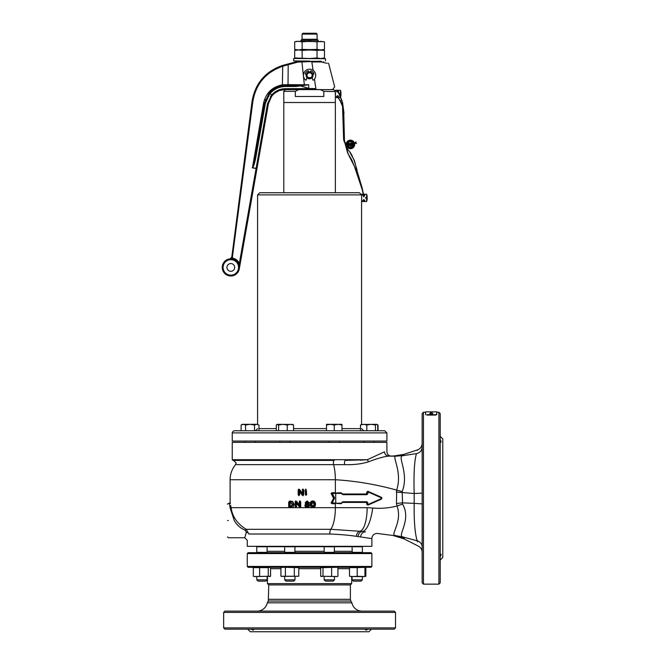 <?xml version="1.0" encoding="UTF-8"?>
<svg xmlns="http://www.w3.org/2000/svg" width="665" height="665" viewBox="0 0 665 665"><rect width="100%" height="100%" fill="white"/><g stroke="black" fill="none" stroke-linecap="round" stroke-linejoin="round"><path stroke-width="1" d="M294.312 576.264L280.921 576.264L280.921 567.627L283.149 567.303L298.776 567.627L298.776 576.264L294.312 576.264L294.312 567.627M285.385 576.264L285.385 567.627M298.776 576.264L281.37 576.372M281.37 567.511L282.118 567.303M377.745 430.762L377.745 425.01L376.59 424.32L378.053 425.01L378.053 430.762M378.053 425.01L377.421 424.686M423.439 412.283L423.439 584.144L422.15 582.856L422.15 413.572L423.439 412.283L425.583 412.283L425.583 411.859L436.755 411.859L436.755 414.76L426.872 414.661M436.755 411.859L436.755 414.76M425.583 411.859L425.583 414.345M435.467 414.661L436.755 414.345M425.583 412.283L425.583 414.76M426.872 415.076L435.467 415.076M338.011 90.731L338.668 91.338L338.402 91.878M338.194 92.036L336.515 91.338L337.596 90.689M337.596 95.627L338.668 96.5L337.596 97.14L336.515 96.5L337.596 95.627M340.43 97.514L335.443 97.572L335.443 90.265L340.43 90.265L340.43 93.399L341.02 93.399A11.388 11.388 0 0 0 340.43 90.265M340.43 96.824L340.43 94.43L339.566 94.43L339.566 93.399L340.43 93.399M340.563 97.157A11.388 11.388 0 0 0 341.02 94.43L340.43 94.43M355.135 143.274L356.083 142.036M346.423 147.796L350.239 152.443L346.423 147.796L346.307 145.751M345.767 144.421L346.099 144.446A4.298 4.298 0 0 0 350.397 148.736A4.298 4.298 0 0 0 354.694 144.446A4.298 4.298 0 0 0 350.397 140.149A4.298 4.298 0 0 0 346.099 144.446L344.57 142.493M355.127 142.842L354.287 142.618L354.977 143.05M355.409 142.892L355.725 142.435M357.911 174.18L354.395 160.539L350.031 152.593M354.395 160.539L351.985 155.884M357.038 169.924L354.162 160.647M364.021 196.965L362.167 188.029L356.789 169.982M363.763 196.973L361.926 188.112L357.72 174.213M354.844 167.622L362.891 191.636M342.034 100.997L343.78 113.225L344.196 140.456L347.687 153.05L355.01 167.58L362.757 191.096M352.076 160.947L354.935 167.588M347.687 153.05L352.309 160.847M343.78 113.225L344.453 140.448L347.911 152.925M342.658 103.416L344.005 113.216M337.488 91.753L338.551 92.767L342.093 100.972M338.551 92.767L342.758 103.383M344.337 141.387L342.666 106.325L340.364 100.714L337.887 97.572M340.355 100.706L339.591 100.257M345.867 144.18L344.512 141.761M344.254 141.828L343.622 139.451L342.541 106.334L340.172 100.889M356.498 143.391L355.193 143.191M353.406 144.446A3.009 3.009 0 0 0 350.397 141.437A3.009 3.009 0 0 0 347.388 144.446A3.009 3.009 0 0 0 350.397 147.447A3.009 3.009 0 0 0 353.406 144.446A3.009 3.009 0 0 1 350.397 147.447A3.009 3.009 0 0 1 347.388 144.446M348.344 143.457L349.192 143.166L348.344 143.457L348.784 146.175L349.117 144.164L350.704 146.067L351.012 143.482L350.679 143.008L350.347 143.482L350.347 144.937L349.075 143.258L350.389 145.078L350.679 142.909L351.112 143.482L350.704 146.175L349.216 144.48M351.361 143.183L351.835 142.709L352.309 143.183L351.835 143.657L351.361 143.183L351.835 143.557L351.835 142.709M351.436 145.593L351.86 143.682L352.267 145.602L351.86 146.175L351.436 145.593L351.86 146.067L352.267 145.602M350.239 145.909L350.862 145.677L350.679 143.15L350.389 145.078L350.679 143.05L350.962 145.677L350.355 145.818L349.067 144.022L349.216 145.602M350.488 145.394L348.992 143.316L348.493 143.457L348.759 142.909M348.593 143.457L348.784 146.175M348.784 145.926L348.967 143.707L350.438 145.751M351.835 142.958L351.835 143.657M352.267 144.247L352.167 145.593L352.126 144.247L351.586 144.247L351.86 143.823L352.167 144.247L351.86 143.781L351.544 144.247L351.544 145.593L351.436 144.247M351.685 144.247L351.86 146.175M348.967 145.593L348.967 143.707M284.454 65.744L288.494 64.53M288.992 64.397L289.948 64.148M282.475 85.868L282.384 84.846L287.937 84.663M304.346 84.754L308.718 84.771L296.249 86.467L285.31 86.508C278.926 86.691 273.689 89.226 269.608 94.114L265.385 103.358L255.892 157.164C254.762 163.125 253.623 166.657 252.459 167.755L263.631 102.892C266.017 92.867 272.268 86.849 282.384 84.846L282.725 66.284L283.639 65.993L283.564 65.162L282.525 65.453L288.701 63.79A0.856 0.715 75 0 0 288.203 64.605L288.02 84.663L304.346 84.754L301.927 61.953L297.987 62.061L284.254 65.802M297.837 61.338L321.187 61.305A0.856 0.457 105 0 1 321.461 61.97C330.987 64.339 330.987 64.339 321.461 61.97L324.329 62.676M324.828 62.809L325.659 63.009M325.675 63.017L327.039 63.358M321.461 61.97L311.843 61.953L313.115 70.34M313.473 72.676L313.697 74.164M314.445 79.118L315.883 88.595C340.305 86.708 340.305 86.708 315.883 88.595L315.883 89.542L319.89 89.542C334.212 89.542 334.212 89.542 319.89 89.542M310.239 71.995A0.69 0.69 0 0 0 310.272 71.903L310.522 71.23A0.515 0.515 0 0 1 311.178 70.914A4.73 4.73 0 0 1 313.922 73.499A0.515 0.515 0 0 1 313.581 74.206L312.932 74.38L310.256 71.953L312.916 74.38A0.515 0.515 0 0 0 312.874 74.397M308.901 71.953L306.241 74.38L305.576 74.206A0.515 0.515 0 0 1 305.235 73.499A4.73 4.73 0 0 1 307.978 70.914A0.515 0.515 0 0 1 308.635 71.23L308.884 71.903A0.69 0.69 0 0 0 308.926 71.995M306.931 77.622L312.226 77.622M230.871 258.826L232.143 258.926C235.044 259.458 237.181 261.037 238.552 263.656L239.367 263.282L239.284 268.909L256.964 168.661L239.417 267.413A8.595 8.595 0 0 1 230.822 276.008A8.595 8.595 0 0 1 222.226 267.413A8.595 8.595 0 0 1 231.428 258.843A8.595 8.595 0 0 0 222.226 267.413A8.595 8.595 0 0 1 230.822 258.826A8.595 8.595 0 0 1 239.417 267.413L238.552 263.656C237.181 261.037 235.044 259.458 232.143 258.926L229.891 258.876L232.309 258.078C235.51 258.668 237.862 260.406 239.367 263.282L256.091 168.428L252.368 167.597C253.099 166.425 254.013 162.85 255.111 156.874L264.603 103.075L255.111 156.874L264.603 103.075L269.009 93.433C273.273 88.403 278.71 85.818 285.335 85.677L296.249 85.677L308.718 84.763L308.718 88.47L315.883 88.595M288.701 63.79L298.859 61.188L301.927 61.188L301.927 61.953L320.281 61.188A0.856 0.466 90 0 1 320.754 61.887M282.525 65.453C265.401 71.396 255.26 83.283 252.085 101.122C255.26 83.283 265.401 71.396 282.525 65.453L282.725 66.284C265.95 72.094 256.008 83.748 252.891 101.23L232.143 258.926A8.595 8.595 0 0 0 231.777 258.876A8.595 8.595 0 0 1 232.143 258.926M315.883 89.542C338.036 89.542 338.036 89.542 315.883 89.542L298.41 89.542M309.582 89.542C295.26 89.542 295.26 89.542 309.582 89.542M331.062 89.542L331.586 89.542M331.719 89.542L332.583 89.542L334.67 86.857L328.718 63.774L328.111 63.158M279.965 90.398L285.335 89.542C280.156 89.675 275.909 91.57 272.575 95.211C270.431 97.705 269.042 100.548 268.411 103.74L271.511 96.516M275.235 92.826L278.311 91.047M274.121 92.643L271.877 94.771L267.496 103.732L256.091 168.428L256.998 168.445L268.411 103.74L256.964 168.661L252.193 167.788M230.306 258.785L231.794 257.014L252.085 101.122L252.891 101.23M226.956 267.413A3.865 3.865 0 0 0 230.822 271.287A3.865 3.865 0 0 0 234.687 267.413A3.865 3.865 0 0 0 230.822 263.548A3.865 3.865 0 0 0 226.956 267.413M321.187 61.305C330.264 63.732 330.264 63.732 321.187 61.305L320.297 61.188M323.73 61.986L323.306 61.87M308.718 84.771L308.718 88.47M271.145 95.635L270.322 96.749M269.009 93.433L271.877 94.771C275.476 90.847 279.957 88.819 285.302 88.686L309.142 88.595L309.142 89.542M296.249 86.467L296.249 85.677L287.13 85.677A1.031 0.898 90 0 0 288.02 84.663M291.893 85.677L285.335 85.677A1.031 0.574 90 0 0 285.908 84.655M297.114 85.66L296.432 85.677M265.535 99.567L265.302 100.249M265.385 103.358L264.603 103.075L255.111 156.874L255.892 157.164M297.97 61.305L297.987 62.061M298.859 61.188L298.693 61.97M222.226 267.413A8.595 8.595 0 0 0 230.822 276.008A8.595 8.595 0 0 0 239.417 267.413A8.595 8.595 0 0 1 230.822 276.008A8.595 8.595 0 0 1 222.226 267.413A8.595 8.595 0 0 1 230.822 258.826A8.595 8.595 0 0 1 239.417 267.413A8.595 8.595 0 0 1 230.822 276.008A8.595 8.595 0 0 1 222.226 267.413M309.582 61.089L293.681 60.922L309.582 61.089M295.443 50.274L294.695 50.457L294.695 57.98L296.69 58.512L293.855 58.512L325.476 58.686L293.855 58.512M295.401 41.687L298.419 41.33L302.134 41.862L302.134 49.385L294.695 50.457L298.419 49.917L302.134 50.457L309.582 49.917L317.022 50.457L320.746 49.917L324.462 50.457L324.462 57.98L320.746 58.512L317.022 57.98L309.582 58.512L294.695 57.98M317.022 50.457L317.022 57.98M302.134 41.862L309.582 41.33L317.022 41.862L317.022 49.385L298.419 49.917L323.755 50.282M320.746 58.512L324.462 57.98L322.467 58.512L298.419 58.512M302.134 50.457L302.134 57.98M306.141 75.361A3.433 3.433 0 0 1 309.582 71.928A3.433 3.433 0 0 1 313.016 75.361A3.433 3.433 0 0 1 309.582 78.802A3.433 3.433 0 0 1 306.141 75.361M307.006 75.361A2.577 2.577 0 0 1 309.582 72.784A2.577 2.577 0 0 1 312.159 75.361A2.577 2.577 0 0 1 309.582 77.938A2.577 2.577 0 0 1 307.006 75.361M312.218 77.572A1.721 1.721 0 0 0 312.251 77.705L312.824 79.867A0.432 0.432 0 0 0 313.514 80.083A6.143 6.143 0 0 0 309.582 69.218A6.143 6.143 0 0 0 305.642 80.083A0.432 0.432 0 0 0 306.332 79.867L306.914 77.705A1.721 1.721 0 0 0 306.939 77.572M258.968 425.01L256.74 424.32L258.968 425.01L258.968 430.762L276.291 430.762L276.291 425.01L277.446 424.32L276.291 425.01M241.112 425.01L242.301 424.32L256.74 424.32L254.504 425.01L250.04 424.32L245.576 425.01L243.34 424.32L241.112 425.01L241.112 430.762M245.576 425.01L245.576 430.762M254.504 425.01L254.504 430.762M292.384 424.32L293.539 425.01L290.389 424.32L287.23 425.01L282.916 424.32L278.602 425.01L278.602 430.762M278.602 425.01L276.914 424.47M287.23 425.01L287.23 430.762M293.539 425.01L293.539 430.762L309.582 430.762L234.388 430.762C233.033 431.161 232.318 431.876 232.243 432.907L232.243 441.07L386.914 441.07L386.914 432.907L232.243 432.907M292.924 424.47L277.446 424.32M339.399 442.358L339.399 441.07M329.084 442.358L329.084 441.07M326.507 425.01L326.507 424.32L341.976 424.32L341.976 425.01L338.111 424.32L334.246 425.01L330.372 424.32L326.507 425.01L326.507 430.762M334.246 425.01L334.246 430.762M341.976 425.01L341.976 430.762M377.745 425.01L376.59 424.32L375.434 425.01L371.12 424.32L366.814 425.01L363.655 424.32L360.497 425.01L360.497 430.762M360.497 425.01L361.652 424.32M366.814 425.01L366.814 430.762M375.434 425.01L375.434 430.762M376.59 424.32L361.112 424.47M317.022 41.862L320.746 41.33L324.462 41.862L324.462 49.385L320.746 49.917L317.022 49.385M295.443 49.567L298.419 49.917L294.695 49.385L294.695 41.862L296.69 41.33L323.755 41.687M324.462 49.385L322.467 49.917L302.134 49.385M336.781 576.58L322.999 576.264L322.999 567.627L336.781 567.303M331.619 576.264L331.619 567.627M322.999 576.264L320.688 576.264L320.688 567.627L322.999 567.627M320.688 567.627L321.843 567.303M337.313 576.513L320.688 576.264M337.936 576.264L337.936 567.627M321.843 576.58L321.303 576.513M357.213 576.264L353.348 576.58L364.944 576.58L357.213 576.264L357.213 567.627L365.218 567.378M364.944 576.264L364.944 567.627M349.482 576.264L353.348 576.58L349.482 576.264L349.482 567.627L357.213 567.627M365.841 576.264L364.686 576.58L365.841 576.264L365.841 567.627L364.686 567.303L365.841 567.627M268.261 576.264L268.261 567.627L269.416 567.303L270.572 567.627L270.572 576.264L254.479 576.58M253.323 576.264L253.323 567.627L268.261 567.627M254.479 567.303L253.323 567.627M270.572 576.264L253.939 576.513M269.416 567.303L270.572 567.627M259.633 576.264L259.633 567.627M269.957 576.513L269.416 576.58M432.765 413.755A1.571 1.571 0 0 0 429.765 413.755L432.774 413.771M330.114 629.173L336.324 629.173M282.833 629.173L289.042 629.173M251.22 629.173C253.008 630.304 253.864 630.304 253.789 629.173L253.806 629.373M267.23 552.607L267.746 552.615M267.87 552.648L266.2 552.698M267.28 602.823L268.303 601.044L350.854 601.044L351.885 602.823L267.28 602.823A10.308 10.308 0 0 1 257.164 611.127M351.885 602.823A10.308 10.308 0 0 0 362.001 611.127M224.936 611.127L394.22 611.127L395.509 612.415L223.648 612.415L224.936 611.127M395.509 627.885L394.22 629.173L224.936 629.173L223.648 627.885L395.509 627.885L395.509 612.415M223.648 627.885L223.648 612.415M247.713 629.173L250.289 631.75L368.875 631.75L371.452 629.173M367.945 629.173C366.149 630.304 365.293 630.304 365.368 629.173L365.359 629.373M247.28 566.447L248.136 567.303L371.02 567.303L371.876 566.447L371.876 553.554L247.28 553.554L247.28 566.447L371.876 566.447M247.28 553.554L248.136 552.698L371.02 552.698L371.876 553.554M267.056 546.68L284.736 546.68M294.961 546.68L324.196 546.68M268.303 601.044L268.76 584.917L267.471 583.629L351.685 583.629L351.685 576.58M268.76 584.917L350.397 584.917L351.685 583.629M352.957 552.698L351.311 552.64M334.42 546.68L352.101 546.68M366.814 629.805L366.349 629.971M295.002 579.847L293.714 581.135L285.983 581.135L284.695 579.847L295.002 579.847L295.002 576.58M295.002 552.357L284.695 552.357L284.695 546.755L295.002 546.755L294.811 552.698M227.513 520.554C227.513 541.618 227.513 541.618 227.513 520.554C227.513 541.618 227.513 541.618 227.513 520.554C227.513 499.498 227.513 499.498 227.513 520.554C227.513 499.498 227.513 499.498 227.513 520.554M246.333 532.274L245.443 535.508M245.435 535.533L244.828 537.387M229.691 505.425L230.231 508.26L231.079 507.669C229.807 500.853 229.807 500.853 231.079 507.669C232.368 516.705 237.413 523.92 246.216 529.298L248.851 534.012C246.84 542.324 246.84 542.324 248.851 534.012A2.577 1.737 -168 0 0 246.341 532.258C244.238 539.498 244.238 539.498 246.341 532.258L245.21 530.205C240.506 528.293 236.856 525.076 234.255 520.554L230.231 508.284C228.943 501.767 228.943 501.767 230.231 508.284L230.24 508.301M227.513 504.228L228.378 503.372L229.309 503.688M229.375 503.97L229.533 504.669M227.513 536.888L228.378 537.744L244.703 537.744L247.28 540.321L247.28 546.339L371.876 546.339L371.876 538.608L356.448 536.331C349.108 535.209 340.222 534.436 329.79 534.012L248.851 534.012M329.79 534.012A5.154 1.671 90 0 1 330.788 529.298L362.608 531.46A23.632 7.606 -82.6 0 0 372.666 508.027C380.629 508.758 388.751 508.093 397.038 506.023L396.481 503.538L396.631 490.097A34.372 2.785 -166.3 0 0 402.192 491.568L402.549 504.062C411.876 520.022 396.963 535.566 402.791 536.921L404.37 538.276A34.372 32.128 97.4 0 0 395.833 535.849L377.695 533.496A5.154 5.154 0 0 0 371.876 538.608M231.079 507.661L230.697 505.45M230.356 503.713L230.165 502.84M230.132 502.665L230.098 479.739L335.368 479.739A23.632 7.664 -90 0 0 333.597 464.636L235.56 464.636C231.977 469.033 230.157 474.07 230.098 479.739M302.475 489.282L302.991 489.083L302.243 490.13L302.991 489.083L303.739 490.13L303.739 494.843L303.739 490.13L302.991 489.083L302.558 494.228L298.826 489.432L298.178 494.677L298.926 495.724L298.178 494.677L298.219 489.656M302.558 494.228L299.666 489.565L302.243 493.164L302.558 490.13M298.477 494.677L298.884 495.375L299.283 494.677L299.283 490.629L302.201 495.226L299.666 491.684L299.674 494.677L298.951 495.716M305.493 494.677L305.16 490.13L305.908 489.083L305.16 490.13L305.493 494.677L305.892 495.375L306.299 494.677L306.299 490.13L305.892 489.423L305.493 490.13M306.316 490.13L306.656 494.677L305.892 495.375M293.298 506.522L293.897 505.458M295.917 507.536L296.656 506.489L295.917 507.536L295.169 506.489L295.917 507.536L296.257 506.489L296.257 502.441L299.416 506.83L300.006 507.195L300.347 506.655L300.347 501.95L299.94 501.244L299.233 501.942L299.982 500.895L300.73 501.942L300.73 506.655L300.04 507.536L296.648 503.488L299.416 506.83M299.533 501.95L299.533 506.048L296.648 501.385L299.233 504.976L299.233 501.942M306.789 507.586L304.903 505.533L305.734 503.929L305.152 502.674L307.23 500.895L305.152 502.674L305.734 503.929L305.168 504.511M308.718 503.929L309.3 502.674L308.718 503.929L309.549 505.533L307.23 507.619L309.208 505.533L308.169 503.962L308.718 503.929M307.438 507.611L309.142 506.755M304.911 505.749L305.31 506.755M235.56 464.636L236.15 462.981L233.573 460.404L309.582 460.404L232.933 460.404L232.243 459.723L367.321 459.723L359.989 460.18M245.21 530.205L246.216 529.298L330.788 529.298A23.632 7.664 -90 0 0 335.368 507.669L335.368 503.713L331.951 503.713L331.112 502.865L333.564 498.384L331.137 493.363L331.951 492.715L335.368 492.715L335.368 479.739C355.792 480.986 376.207 484.436 396.631 490.097C402.682 472.374 391.693 456.082 395.8 456.215L388.668 456.107L402.491 455.733C397.354 456.747 409.208 473.696 402.192 491.568M315.326 505.467L315.459 504.261C315.509 506.206 314.628 507.329 312.799 507.619C310.971 507.32 310.09 506.206 310.148 504.261C310.09 502.316 310.971 501.194 312.799 500.895L312.193 500.961M311.636 501.161L310.272 503.064M312.799 507.619L315.135 504.261L312.799 500.895C314.628 501.194 315.509 502.316 315.459 504.261L315.401 503.455M315.077 502.358L313.971 501.161M312.816 501.244L310.148 504.261L310.73 506.531M366.141 462.557L368.751 461.701M344.694 464.652A2.577 0.948 -90 0 1 344.561 461.901A2.577 0.948 -90 0 1 345.418 460.404L367.321 459.723L384.503 451.809C384.769 454.403 386.157 455.833 388.668 456.107C392.059 456.107 392.059 456.107 388.668 456.107C384.237 456.506 377.529 458.393 368.551 461.776C361.71 463.954 353.755 464.91 344.694 464.652L333.597 464.636A2.577 0.84 -90 0 1 333.406 462.981A2.577 0.84 -90 0 1 334.237 460.404L309.582 460.404M396.315 492.05L414.17 493.505C413.613 473.896 414.378 460.587 416.465 453.605L402.566 455.725L403.68 455.018A34.372 32.327 90 0 1 395.6 456.107L395.567 456.107M356.448 536.331A5.154 3.874 -86 0 1 360.181 531.202A23.632 7.664 -90 0 0 367.138 507.669L372.666 508.027M381.943 498.235L381.336 499.157L367.886 505.134L366.831 504.427L366.465 502.424L342.517 502.424L341.079 503.713L335.476 503.372M335.476 493.056L341.079 492.715L342.517 494.004L366.465 494.004L366.831 492L367.886 491.294L381.336 497.27L381.943 498.193M362.608 531.46L365.517 531.917L362.608 531.46A5.154 3.982 -78.6 0 0 358.078 536.572M394.919 535.267L395.65 535.641C389.208 535.666 402.899 522.382 397.038 506.023A34.372 3.666 -18.2 0 1 402.549 504.062M402.566 455.725L403.68 455.018L402.491 455.733M416.465 453.605L416.465 453.605C417.745 448.734 417.745 448.734 416.465 453.605C419.997 452.765 421.893 450.629 422.15 447.196L422.15 446.182M393.057 456.107L403.755 454.403L417.412 449.931L417.288 450.463M396.481 503.538L402.101 502.823L414.187 503.372L414.17 493.505L422.15 493.131M402.874 536.946L417.196 540.811C414.927 533.446 413.929 520.969 414.187 503.372L422.15 503.879M422.15 546.888C422.15 554.036 422.15 554.036 422.15 546.888C421.951 543.845 420.305 541.825 417.196 540.811C418.8 547.869 418.8 547.869 417.196 540.811L417.213 540.869M417.229 540.953L417.47 541.892M417.022 540.188L417.154 540.67M402.791 536.921L395.65 535.641M422.15 550.146L422.15 549.606M422.15 549.315L422.15 548.692M422.15 447.196C422.15 442.142 422.15 442.142 422.15 447.196M440.197 477.678L440.197 471.468M440.197 524.959L440.197 518.75M440.197 439.856C441.327 441.643 441.327 442.508 440.197 442.425L440.396 442.441M440.82 440.986L440.995 441.452M423.439 584.144L438.9 584.144L438.9 412.283L436.755 412.283M438.9 412.283L440.197 413.572L440.197 582.856L438.9 584.144M440.197 436.348L442.774 438.925L442.774 557.503L440.197 560.088M440.197 556.58C441.327 554.785 441.327 553.928 440.197 554.003L440.388 553.995M421.826 449.166L421.502 449.947M420.712 451.178L419.931 451.984M391.211 456.107C388.601 455.858 387.171 454.419 386.914 451.809L386.914 442.358L232.243 442.358L232.243 459.723M367.321 459.723L368.551 461.776M365.517 531.917A5.154 4.214 -82.6 0 0 360.63 537.037M341.843 493.347L342.824 494.344L366.772 494.344L368.061 491.61L381.51 497.586L381.51 498.841L368.086 504.81L367.462 504.427L367.462 502.773L368.053 504.502L381.502 498.526L381.502 497.902L368.053 491.925L367.895 493.663L366.881 494.694L342.932 494.694L341.494 493.405L332.317 493.405L334.512 497.694L332.317 503.031L335.783 503.031L335.675 493.056L341.494 493.405M366.831 492L367.263 492L366.881 494.694M366.465 494.004L342.625 494.344M367.263 492L368.053 491.925M366.831 502.773L367.462 502.773L366.772 502.083L342.824 502.083L341.843 503.089M335.675 503.372L341.852 503.106L332.217 503.372L331.769 502.599L334.129 497.869L331.769 493.829L332.217 493.056L335.675 493.056M331.951 492.715L331.602 493.829L333.946 497.869L331.602 502.599L331.611 503.122L332.317 503.031M341.494 503.031L342.932 501.743L366.881 501.743L367.895 502.773M303.373 494.835L303.057 495.724L302.201 495.226L303.373 494.835L302.966 489.423M298.477 490.08L298.868 489.091L299.35 489.773M298.178 490.072L298.843 489.091M289.591 507.453L288.676 506.547L289.691 507.453L288.676 506.547L289.691 507.453L288.676 506.547L289.691 507.453L288.676 506.547L288.676 502.067L289.707 501.061L292.741 501.51L294.071 504.195C294.005 506.231 292.982 507.32 291.004 507.453L289.1 507.378M288.909 507.279L288.676 506.547M289.707 501.061L288.934 502.067L288.934 506.547M290.871 501.061L289.624 501.41M299.533 506.048L295.8 501.252L295.169 506.489L295.202 501.468M295.451 501.892L295.859 500.903L296.324 501.593M295.169 501.892L295.875 500.903M299.491 501.077L299.94 501.244M296.656 503.513L296.257 506.489M307.213 501.244L309.3 502.674L307.213 501.244L305.476 502.674L306.266 503.962L305.227 505.533L307.213 507.279M312.816 506.639L311.303 504.253L312.816 501.884L314.329 504.253L312.816 506.639L314.329 504.253M310.488 504.261L312.816 507.279M313.963 504.311L312.808 502.225L311.636 504.253L312.808 506.289M311.652 503.929L311.843 502.989M311.985 502.707L312.633 502.241M308.394 505.383L307.213 506.639L306.041 505.383L307.213 504.12L308.394 505.383L307.213 504.12M308.228 502.807L307.213 503.812L306.208 502.807L307.213 501.801L308.228 502.807L307.213 501.801M308.169 503.962L308.959 502.674M307.213 506.639L306.399 505.383L307.23 506.289L308.053 505.383L307.064 506.273M307.23 504.469L306.399 505.383L306.897 504.536M307.213 503.812L306.565 502.807L307.222 503.471L307.895 502.807M307.222 502.142L306.208 502.807M305.734 503.929L306.266 503.962M295.451 506.489L295.85 507.195M296.648 503.488L296.257 502.441M292.766 504.178L290.738 506.472L292.5 504.178L289.74 502.05L290.713 502.05L292.5 504.178M289.608 507.112L290.921 507.112L293.664 504.195L292.484 501.801L290.788 501.41M290.164 506.123L290.813 506.123L289.74 506.472L289.74 502.05M290.164 502.391L290.788 502.391M292.392 505.026L291.852 505.849M290.173 502.391L290.173 506.123M299.283 490.629L302.442 495.009M364.212 194.704L364.877 195.311L363.805 196.183L362.724 195.311L363.497 194.687M363.805 199.6L364.877 200.473L363.805 201.121L362.724 200.473L363.805 199.6M366.639 201.545A11.388 11.388 0 0 0 367.23 198.403L366.639 198.403L366.639 201.545L361.652 201.545L361.652 194.238L363.431 194.238M366.639 198.403L365.775 198.403L365.775 197.372L366.639 197.372L366.639 194.238A11.388 11.388 0 0 1 367.23 197.372L366.639 197.372M334.47 579.847L333.173 581.135L325.443 581.135L324.154 579.847L334.47 579.847L334.47 576.58M334.47 552.357L324.154 552.357L324.154 546.755L334.47 546.755L334.271 552.698M362.367 576.58L362.367 579.847L361.078 581.135L353.348 581.135L352.059 579.847L362.367 579.847L362.367 576.58M352.059 576.58L352.059 579.847L353.348 581.135M352.25 552.698L352.059 546.755L362.367 546.755L362.367 552.357L352.059 552.357M362.126 546.339L362.367 546.755M352.3 546.339L352.059 546.755M267.106 579.847L265.817 581.135L258.078 581.135L256.79 579.847L256.79 576.58L256.79 579.847L267.106 579.847L267.106 576.58M256.79 552.357L256.79 546.755L267.106 546.755L267.106 552.357L256.79 552.357L256.79 546.755M302.06 34.106L317.097 34.106L316.241 33.25L302.924 33.25L302.06 34.106L302.06 39.268L300.987 40.341L300.987 41.33M317.097 34.106L317.097 39.268L302.06 39.268M317.097 39.268L318.169 40.341L300.987 40.341M335.26 93.915C335.368 90.939 335.368 90.939 335.26 93.915C335.368 96.891 335.368 96.891 335.26 93.915M335.343 96.084L335.36 102.51L283.797 102.51L283.797 192.734L259.741 192.734L359.416 192.734L361.569 194.887L257.596 194.887L257.596 424.32M335.36 91.595L323.83 91.338L323.83 96.492L295.327 96.492L295.327 91.338L283.797 91.338L283.797 102.51L335.36 102.51L335.36 192.734M323.83 91.338L320.414 89.617L298.743 89.617L295.327 91.338M320.414 89.617L333.639 89.617L335.36 91.338M283.797 91.338L285.518 89.617L298.743 89.617M386.914 432.907L384.769 430.762L309.582 430.762M335.276 94.671L335.276 93.158M355.833 142.659L355.941 141.869M356.282 143.532L355.351 143.258M337.587 92.211L337.371 91.762M347.645 144.446A2.751 2.751 0 0 0 350.397 147.189A2.751 2.751 0 0 0 353.148 144.446A2.751 2.751 0 0 0 350.397 141.695A2.751 2.751 0 0 0 347.645 144.446M353.664 144.446A3.267 3.267 0 0 0 350.397 141.18A3.267 3.267 0 0 0 347.13 144.446A3.267 3.267 0 0 0 350.397 147.705A3.267 3.267 0 0 0 353.664 144.446M354.437 144.446A4.04 4.04 0 0 0 350.397 140.406A4.04 4.04 0 0 0 346.357 144.446A4.04 4.04 0 0 0 350.397 148.478A4.04 4.04 0 0 0 354.437 144.446M346.099 144.446A4.298 4.298 0 0 0 350.397 148.736A4.298 4.298 0 0 0 354.694 144.446M349.192 143.166L350.239 144.621M352.018 145.593L352.018 144.247M362.683 191.686L363.331 193.706M346.623 147.647L346.423 146.084M232.309 258.078L232.6 257.131L231.794 257.014M238.552 267.413A7.731 7.731 0 0 0 230.822 259.683A7.731 7.731 0 0 0 223.091 267.413A7.731 7.731 0 0 0 230.822 275.152A7.731 7.731 0 0 0 238.552 267.413M300.206 85.386L300.339 85.91L308.718 88.329M264.603 103.075L263.631 102.892M285.31 86.508L285.335 85.677M267.496 103.732L268.411 103.74M271.877 94.771L272.575 95.211M285.302 88.686L285.335 89.542M267.106 551.318L284.695 551.318M295.002 551.318L324.154 551.318M270.572 568.675L280.921 568.675M298.776 568.675L320.688 568.675M337.936 568.675L349.482 568.675M268.76 599.323L350.397 599.323L350.397 584.917M334.47 551.318L352.059 551.318M228.378 520.554C228.378 542.731 228.378 542.731 228.378 520.554C228.378 498.384 228.378 498.384 228.378 520.554M231.079 507.669L367.138 507.669M384.503 451.809C387.72 451.809 387.72 451.809 384.503 451.809M366.831 493.663L367.895 493.663M367.462 492L367.895 492M366.465 502.424L367.263 502.773L367.462 504.427M367.263 504.427L366.831 504.427M331.228 502.424L332.151 502.773M333.564 498.384L334.512 498.742M333.564 498.052L334.512 497.694M331.228 494.012L332.151 493.654M331.552 493.447L331.137 493.363M331.536 502.856L331.112 502.865M342.932 494.694L342.226 494.004M342.059 494.186L341.66 493.496M342.226 502.424L342.932 501.743M341.66 502.931L342.059 502.25M290.738 506.472L289.74 506.472M258.968 428.609L276.291 428.609M293.539 428.609L326.507 428.609M341.976 428.609L360.497 428.609M297.579 567.303L298.776 567.627M374.279 442.358L374.279 441.07L374.279 442.358M352.226 155.785L350.239 152.443M337.33 92.177L337.529 91.188L338.793 92.676M339.782 100.083L338.169 97.572M363.58 193.648L363.763 194.238M239.284 268.909L239.392 268.028M293.681 58.686L293.681 60.922M325.476 58.686L325.476 60.922M244.886 442.358L244.886 441.07M255.194 442.358L255.194 441.07M279.757 442.358L279.757 441.07M290.073 442.358L290.073 441.07M363.963 442.358L363.963 441.07M267.471 583.629L267.471 576.58M350.854 601.044L350.397 599.323M294.761 546.339L295.002 546.755M284.936 546.339L284.695 546.755M284.695 576.58L284.695 579.847M422.15 552.274C422.042 549.523 420.787 547.486 418.385 546.148L404.104 538.908L392.982 535.483M417.412 449.931C420.396 448.767 421.976 446.589 422.15 443.397M230.098 502.516L229.234 503.372M367.695 504.86L381.527 498.841L381.527 497.586L367.695 491.576M363.688 194.238L366.639 194.238M334.221 546.339L334.47 546.755M324.395 546.339L324.154 546.755M324.154 576.58L324.154 579.847M266.856 546.339L267.106 546.755M258.078 581.135L256.79 579.847M318.169 40.341L318.169 41.33M257.596 428.609L255.443 430.762M361.569 194.887L361.569 195.743M361.569 200.04L361.569 424.32M257.596 194.887L259.741 192.734M361.569 428.609L363.713 430.762"/></g></svg>
